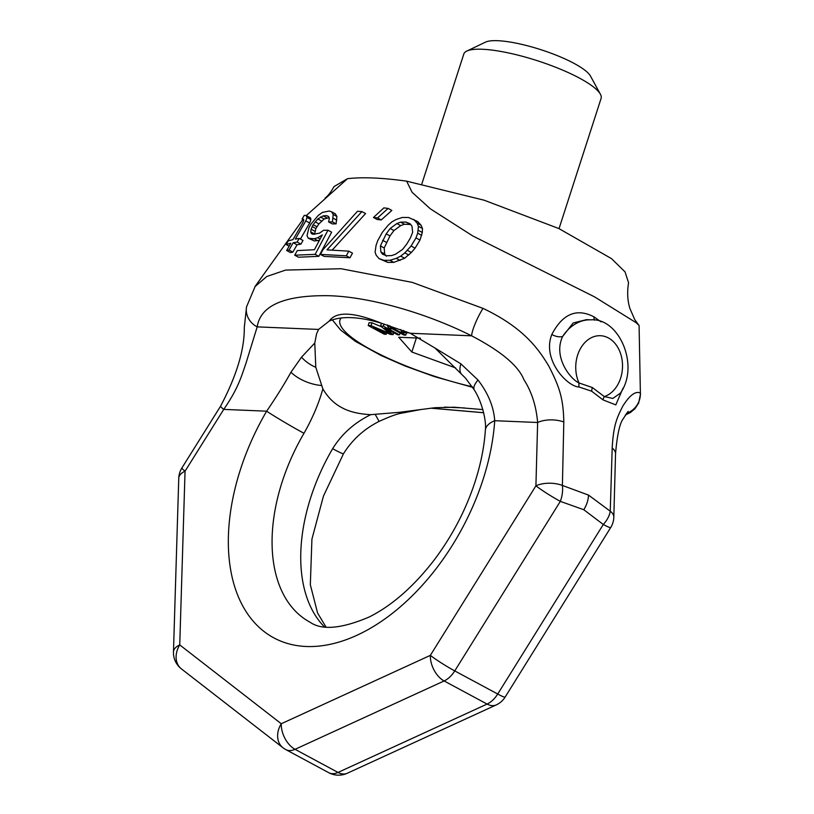 <?xml version="1.0" encoding="UTF-8"?>
<svg xmlns="http://www.w3.org/2000/svg" width="814" height="814" viewBox="0 0 814 814"><rect width="100%" height="100%" fill="white"/><g stroke="black" fill="none" stroke-linecap="round" stroke-linejoin="round"><path stroke-width="1.22" d="M328.805 772.72A20.615 20.615 0 0 0 347.161 773.3A20.615 12.627 65.4 0 1 338.024 772.435A20.615 12.658 -61.7 0 1 328.805 772.72L285.826 749.602A20.615 12.658 -61.7 0 0 295.044 749.318L338.024 772.435L487.087 704.069L444.118 680.952A20.615 12.658 -61.7 0 0 454.751 670.909L560.327 501.363L583.801 509.727A20.615 12.658 -61.7 0 0 588.522 495.095L562.393 485.449L563.807 421.998C563.349 396.998 558.719 385.734 548.972 366.381C538.634 349.104 523.728 327.696 483.017 308.384L412.291 282.397L341.056 268.732L285.612 270.075L266.799 276.495L254.935 286.66M181.43 668.904A20.615 16.178 -52.2 0 1 179.741 644.912A20.615 10.256 1.7 0 0 173.463 651.994A20.615 20.615 0 0 0 181.43 668.904L282.957 747.73A20.615 16.178 -52.2 0 1 281.268 723.748A20.615 12.627 -114.6 0 0 295.044 749.318L444.118 680.952A20.615 12.627 -114.6 0 1 430.341 655.372A20.615 1.669 -148.1 0 0 454.751 670.909L497.72 694.027L603.296 524.481L583.801 509.727M623.025 388.156L615.781 404.894L602.971 399.857L591.697 391.229L579.069 387.006C567.623 386.843 541.646 359.859 551.841 334.432C562.647 313.766 576.688 307.906 593.966 316.839L601.058 321.866M306.278 215.588L347.497 178.693C362.434 176.943 382.142 177.767 406.634 181.156L412.098 192.297L430.352 208.822L472.71 235.918L594.576 296.876L635.724 322.446M246.55 306.817A20.615 18.905 10.1 0 0 257.183 326.872L246.093 362.902C240.832 378.245 237.881 388.797 223.738 409.391A20.615 1.74 32.1 0 1 220.594 406.155C236.65 375.692 244.556 349.471 244.292 327.493L246.55 306.817A20.615 18.905 10.1 0 0 246.55 306.817L255.199 286.294L302.961 219.475M379.029 258.608L387.729 262.393L393.793 262.373L404.629 258.262L411.365 252.482L415.079 248.168L419.983 240.069L422.313 232.478L422.456 228.469L421.042 225.183L417.674 221.53L408.475 217.48L402.309 217.45L396.184 219.475L391.951 221.815L388.146 225.234L382.326 232.346L377.747 240.629L376.068 245.34L375.091 252.126L376.17 255.23L379.029 258.608L383.903 260.338L389.937 260.297L396.225 258.364L400.702 256.145L404.792 252.879L411.09 246.021L415.974 237.912L417.674 233.211L418.447 226.323L417.063 223.036L413.736 219.414M373.453 217.491L377.157 219.485L381.257 219.943L391.849 210.429L388.095 208.415L383.872 207.885L373.453 217.491L377.533 217.948L388.095 208.415M332.214 250.071L365.578 213.553L361.904 211.579L357.468 211.284L322.904 249.766L320.441 254.406L346.337 255.8L348.799 251.16L326.974 249.867L361.904 211.579M320.441 254.406L324.104 256.379L350.01 257.773L352.482 253.144L348.799 251.16M294.719 255.199L298.463 257.214L318.823 256.329L331.644 232.194L327.971 230.22L323.545 230.281L319.587 233.119L313.146 234.33L311.365 233.577L310.694 231.868L311.111 229.212L313.105 224.674L317.775 218.976L323.178 215.873L326.648 215.649L328.53 216.463L329.365 218.244L328.612 221.927L332.407 221.866L333.201 214.489L331.613 211.803L329.141 211.019L322.405 212.423L318.193 215.476L310.979 224.074L308.933 227.747L307.02 235.714L308.282 238.227L314.184 238.767L317.725 237.739L322.313 234.89L314.408 249.725L297.252 250.6L294.719 255.199L315.16 254.344L327.971 230.22M308.282 238.227L314.357 240.954L319.434 240.293M328.612 221.927L332.305 223.901L336.08 223.85L336.884 216.473L335.317 213.797L331.613 211.803M314.58 234.249L315.852 228.541L318.935 223.881L324.176 218.997L329.11 217.714M300.386 239.062L309.696 222.995L310.938 219.587L310.063 217.623L306.084 215.486L304.263 215.395L302.086 218.997L303.52 219.231L303.703 220.665L302.533 223.26L292.979 239.601L288.258 240.893L286.101 244.505L290.863 243.233L286.64 250.508L289.011 250.04L293.193 242.745L297.12 242.073L299.186 238.41L295.289 239.102L305.799 220.899L307.02 217.48L306.084 215.486M286.64 250.508L290.527 252.594L292.857 252.116L297.049 244.821L300.926 244.119L303.001 240.466L299.186 238.41M386.314 256.217L384.656 253.978L384.198 247.965L389.977 235.918L393.945 230.545L400.671 225.61L404.487 224.237L410.683 224.511M347.161 773.3L496.225 704.934A20.615 12.627 65.4 0 1 487.087 704.069A20.615 12.658 -61.7 0 0 497.72 694.027A20.615 1.669 31.9 0 0 505.128 697.089L610.704 527.543A20.615 1.669 31.9 0 1 603.296 524.481A20.615 12.698 -44.3 0 0 610.256 511.202L612.189 448.026C613.532 423.992 617.297 417.246 622.812 406.105C629.721 395.156 635.571 390.801 640.384 393.03L639.082 325.437L636.365 322.954M610.704 527.543A20.615 20.615 0 0 0 613.817 517.205A20.615 10.307 1.6 0 0 610.256 511.202L588.522 495.095M591.697 391.229A10.307 6.329 118.3 0 1 592.368 387.545L604.314 396.581L612.84 398.443L620.36 393.172M602.971 399.857A10.307 5.535 135 0 1 604.314 396.581A30.922 23.382 92.4 0 0 621.286 355.993A30.922 23.382 92.4 0 0 589.367 338.828A30.922 23.382 92.4 0 0 578.988 382.946C570.105 378.897 552.981 356.919 562.586 336.528L573.168 322.985L586.467 319.658L590.954 319.851A46.378 35.073 -87.6 0 0 562.586 336.528A10.307 6.207 -158.7 0 1 551.841 334.432M579.069 387.006A10.307 6.716 99.7 0 1 578.988 382.946L592.368 387.545M406.634 181.156L484.177 200.224L558.831 228.541L611.477 258.608L625.04 271.876L628.561 282.753C627.034 292.165 627.492 300.753 629.924 308.537L634.778 319.648L638.634 324.918M325.101 198.077C327.971 195.95 330.942 192.124 334.005 186.589L347.497 178.693M482.834 409.584L454.08 407.214L434.991 407.712L399.501 412.311L370.767 414.662C358.811 414.051 349.145 411.691 341.758 407.611C334.198 403.663 327.9 397.425 322.863 388.899L315.791 367.287L314.774 343.05L316.544 333.903L318.569 329.436L329.243 321.062C341.544 315.791 358.923 316.524 381.369 323.239L410.225 333.262L435.032 348.066L465.374 377.991L474.297 389.916A30.922 9.921 150.2 0 1 478.022 380.057L460.877 363.827L435.032 348.066M322.863 388.899C318.783 403.51 312.495 418.304 303.988 433.292A154.589 94.963 -61.7 0 0 310.022 622.201C321.825 630.514 341.575 628.764 369.261 616.971C392.124 605.463 413.807 586.436 434.289 559.879C452.34 535.856 465.984 509.686 475.203 481.369C480.881 463.604 484.269 446.54 485.358 430.199L485.358 430.199A30.922 14.51 -176.2 0 0 485.358 430.23M370.767 414.662C354.426 422.68 341.717 434.025 332.641 448.707A154.589 94.963 -61.7 0 0 324.267 626.739M325.946 626.943L317.582 613.013L310.327 584.737L311.925 539.133L323.443 496.113L343.477 453.754A30.922 1.404 -149.7 0 1 332.641 448.707M483.669 412.698L431.054 408.16M640.384 393.03A20.615 20.553 149.9 0 1 626.465 413.329M612.189 448.026A20.615 10.307 1.6 0 1 615.537 453.876L615.537 453.876A20.615 10.307 1.6 0 1 615.537 453.897M220.594 406.155L181.898 467.948A20.615 1.74 32 0 0 185.053 471.184L179.741 644.912L281.268 723.748L430.341 655.372L535.917 485.826A20.615 1.669 -148.1 0 0 560.327 501.363A20.615 11.905 -78.5 0 0 562.393 485.449A20.615 10.307 -178.4 0 0 535.917 485.826L537.637 422.497C536.202 405.891 531.623 391.626 523.921 379.69C518.386 365.771 500.956 351.149 471.611 335.826C428.032 313.919 371.764 297.059 329.192 295.716C284.544 294.983 260.541 305.362 257.183 326.872L318.569 329.436M181.898 467.948A20.615 20.615 0 0 0 178.765 478.256A20.615 10.256 1.7 0 1 185.053 471.184L223.738 409.391L266.646 411.182A30.922 1.404 30.3 0 0 303.988 433.292M483.017 308.384A20.615 3.805 116 0 0 471.611 335.826L410.225 333.262M563.807 421.998A20.615 10.307 -178.4 0 0 537.637 422.497L494.719 420.706C493.732 406.766 488.166 393.223 478.022 380.057M314.774 343.05L301.516 357.173L290.944 372.252C284.178 384.442 276.078 397.415 266.646 411.182A185.511 113.96 -61.7 0 0 306.227 646.489A185.511 113.96 -61.7 0 0 494.719 420.706A30.922 14.51 -176.2 0 0 485.358 430.199C486.507 421.805 482.6 403.103 474.297 389.916M381.369 323.239C353.591 311.894 336.213 311.172 329.243 321.062M460.877 363.827A30.922 12.251 132.1 0 0 460.866 373.341M290.954 372.252A30.922 16.85 19.4 0 0 321.215 385.49M301.516 357.173A30.922 23.362 28.7 0 0 315.791 367.287M343.477 453.754C352.279 439.713 364.153 428.927 379.1 421.408L375.346 414.611M379.1 421.408C389.855 416.493 397.313 413.766 401.475 413.207A30.922 5.881 -103.6 0 1 399.501 412.311M421.042 225.183L417.063 223.036M422.456 228.469L418.447 226.323M422.313 232.478L418.294 230.311M421.693 235.368L417.674 233.211M419.983 240.069L415.974 237.912M415.079 248.168L411.09 246.021M411.365 252.482L407.397 250.346M408.75 255.006L404.792 252.879M404.629 258.262L400.702 256.145M400.122 260.46L396.225 258.364M393.793 262.373L389.937 260.297M387.729 262.393L383.903 260.338M406.685 244.2L402.503 249.46L395.502 254.243L391.636 255.596L386.497 255.769L382.499 254.161L380.86 251.943L380.413 245.93L386.182 233.883L390.15 228.5L396.845 223.555L400.641 222.161L405.84 222.029L410.103 223.769L411.955 226.109L412.678 232.265L410.439 237.871L406.685 244.2M409.727 224.125L405.84 222.029M404.487 224.237L400.641 222.161M400.671 225.61L396.845 223.555M393.945 230.545L390.15 228.5M389.977 235.918L386.182 233.883M386.385 242.338L382.6 240.303M384.198 247.965L380.413 245.93M384.656 253.978L380.86 251.943M381.257 219.943L377.533 217.948M350.01 257.773L346.337 255.8M318.823 256.329L315.16 254.344M320.116 239.021L317.725 237.739M317.887 240.761L314.184 238.767M314.357 240.954L310.643 238.95M336.884 216.473L333.201 214.489M336.782 220.146L333.099 218.172M336.08 223.85L332.407 221.866M328.653 216.728L326.648 215.649M326.913 217.877L323.178 215.873M324.176 218.997L320.431 216.982M321.53 221.001L317.775 218.976M318.935 223.881L315.171 221.856M316.87 226.699L313.105 224.674M315.852 228.541L312.098 226.516M314.865 231.237L311.111 229.212M314.438 233.893L310.694 231.868M303.591 219.811L302.086 218.997M310.745 218.142L306.797 216.015M310.938 219.587L307.02 217.48M309.696 222.995L305.799 220.899M300.926 244.119L297.12 242.073M297.049 244.821L293.193 242.745M292.857 252.116L289.011 250.04M289.173 246.154L286.101 244.505M600.386 94.21A72.141 16.26 17.9 0 0 552.594 66.066A72.141 16.26 17.9 0 0 482.315 49.257A72.141 16.26 -162.1 0 0 466.819 51.068L485.51 42.125A56.685 12.78 -162.1 0 1 497.68 40.7A56.685 12.78 17.9 0 1 552.909 53.907A56.685 12.78 17.9 0 1 590.455 76.028L600.386 94.21A72.141 16.26 17.9 0 1 601.098 98.392L559.035 228.632M466.819 51.068A72.141 16.26 -162.1 0 0 463.797 54.05L421.815 184.015M455.575 367.908L411.823 352.014L398.738 337.25L420.462 338.156M388.105 325.376L387.352 324.969M381.298 326.679L371.967 322.812L369.129 322.69L368.203 325.559L384.31 334.228L386.212 334.3L373.524 327.482L390.628 334.483L393.152 334.595L384.89 327.95L397.578 334.778L399.471 334.859L383.363 326.19L380.514 326.068L390.181 333.618L371.042 325.671L368.203 325.559M411.823 352.014L416.361 337.983M393.762 332.723L393.152 334.595M386.67 332.865L386.212 334.3M371.967 322.812L371.042 325.671M381.43 323.25L380.514 326.068M384.066 323.992L383.363 326.19M400.081 332.987L399.471 334.859M405.789 335.124L389.672 326.455L387.779 326.373L388.288 327.584L391.025 329.06L390.527 327.849L403.897 335.042L405.789 335.124L406.552 332.773M400.732 329.517L401.465 331.532L403.52 332.641L409.31 332.885M406.501 331.746L403.673 331.634L403.266 330.484M389.896 325.763L389.672 326.455M391.29 328.256L391.025 329.06M388.156 325.213L387.779 326.373M403.958 330.749L403.673 331.634M594.505 320.187A10.307 6.329 118.3 0 1 593.966 316.839M464.499 407.946L444.607 407.112M341.147 317.999A108.211 24.4 -162.1 0 0 472.385 386.792M620.319 393.254C639.936 365.71 619.016 317.623 590.954 319.851M430.871 408.18L483.679 412.749M625.305 415.018L630.484 412.484L634.9 408.77L638.644 403.093L640.537 393.752M613.817 517.205L615.537 453.876C617.104 435.398 619.607 423.799 623.025 419.068L628.103 411.426M173.463 651.994L178.765 478.256M282.957 747.73A20.615 20.615 0 0 0 285.826 749.602M496.225 704.934A20.615 20.615 0 0 0 505.128 697.089M421.377 409.432L401.475 413.207M332.397 319.943L340.649 330.057L355.352 341.32L381.166 355.555L404.955 365.964L434.279 376.567L472.741 387.342"/></g></svg>
